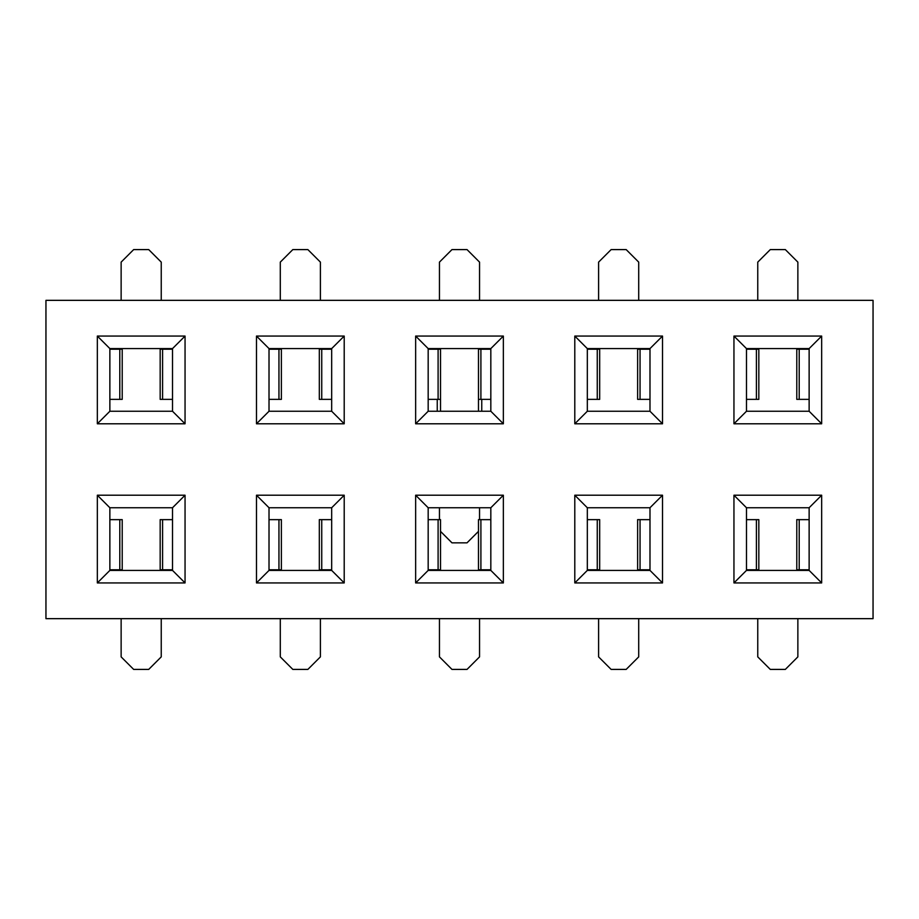 <?xml version="1.0" encoding="UTF-8"?>
<svg xmlns="http://www.w3.org/2000/svg" width="919" height="919" viewBox="0 0 919 919"><rect width="100%" height="100%" fill="white"/><g stroke="black" fill="none" stroke-linecap="round" stroke-linejoin="round"><path stroke-width="1.38" d="M121.136 300.341L121.136 262.122L133.669 249.589L148.706 249.589L161.239 262.122L161.239 300.341M109.866 399.351L122.216 399.351L122.216 349.22L109.866 349.22M162.594 399.351L162.594 349.22L160.17 349.22L160.17 399.351L172.519 399.351M162.594 349.22L172.519 349.22M161.239 618.659L161.239 656.878L148.706 669.411L133.669 669.411L121.136 656.878L121.136 618.659M172.519 519.649L160.17 519.649L160.17 569.78L172.519 569.78M119.792 519.649L119.792 569.78L122.216 569.78L122.216 519.649L109.866 519.649M119.792 569.78L109.866 569.78M280.295 300.341L280.295 262.122L292.828 249.589L307.865 249.589L320.398 262.122L320.398 300.341M269.014 399.351L281.375 399.351L281.375 349.22L269.014 349.22M321.742 399.351L321.742 349.22L319.318 349.22L319.318 399.351L331.679 399.351M321.742 349.22L331.679 349.22M320.398 618.659L320.398 656.878L307.865 669.411L292.828 669.411L280.295 656.878L280.295 618.659M331.679 519.649L319.318 519.649L319.318 569.78L331.679 569.78M278.951 519.649L278.951 569.78L281.375 569.78L281.375 519.649L269.014 519.649M278.951 569.78L269.014 569.78M439.454 300.341L439.454 262.122L451.976 249.589L467.024 249.589L479.546 262.122L479.546 300.341M428.174 399.351L440.523 399.351L440.523 349.22L428.174 349.22M480.901 399.351L480.901 349.22L478.477 349.22L478.477 399.351L490.826 399.351M480.901 349.22L490.826 349.22M479.546 618.659L479.546 656.878L467.024 669.411L451.976 669.411L439.454 656.878L439.454 618.659M490.826 519.649L478.477 519.649L478.477 569.78L490.826 569.78M438.099 519.649L438.099 569.78L440.523 569.78L440.523 519.649L428.174 519.649M438.099 569.78L428.174 569.78M598.602 300.341L598.602 262.122L611.135 249.589L626.172 249.589L638.705 262.122L638.705 300.341M587.321 399.351L599.682 399.351L599.682 349.22L587.321 349.22M640.049 399.351L640.049 349.22L637.625 349.22L637.625 399.351L649.986 399.351M640.049 349.22L649.986 349.22M638.705 618.659L638.705 656.878L626.172 669.411L611.135 669.411L598.602 656.878L598.602 618.659M649.986 519.649L637.625 519.649L637.625 569.78L649.986 569.78M597.258 519.649L597.258 569.78L599.682 569.78L599.682 519.649L587.321 519.649M597.258 569.78L587.321 569.78M757.761 300.341L757.761 262.122L770.294 249.589L785.331 249.589L797.864 262.122L797.864 300.341M746.481 399.351L758.83 399.351L758.83 349.22L746.481 349.22M799.208 399.351L799.208 349.22L796.784 349.22L796.784 399.351L809.134 399.351M799.208 349.22L809.134 349.22M797.864 618.659L797.864 656.878L785.331 669.411L770.294 669.411L757.761 656.878L757.761 618.659M809.134 519.649L796.784 519.649L796.784 569.78L809.134 569.78M756.406 519.649L756.406 569.78L758.83 569.78L758.83 519.649L746.481 519.649M756.406 569.78L746.481 569.78M821.666 582.933L733.948 582.933L733.948 495.215L821.666 495.215L821.666 582.933L809.134 570.412L809.134 507.747L746.481 507.747L746.481 570.412L733.948 582.933L733.948 495.215L746.481 507.747L746.481 570.412L809.134 570.412L809.134 507.747L746.481 507.747L733.948 495.215L821.666 495.215L809.134 507.747L821.666 495.215L821.666 582.933L733.948 582.933L746.481 570.412L809.134 570.412L821.666 582.933M503.359 582.933L415.641 582.933L415.641 495.215L503.359 495.215L503.359 582.933L490.826 570.412L490.826 507.747L428.174 507.747L428.174 570.412L415.641 582.933L415.641 495.215L428.174 507.747L428.174 570.412L490.826 570.412L490.826 507.747L428.174 507.747L415.641 495.215L503.359 495.215L490.826 507.747L503.359 495.215L503.359 582.933L415.641 582.933L428.174 570.412L490.826 570.412L503.359 582.933M185.052 582.933L97.334 582.933L97.334 495.215L185.052 495.215L185.052 582.933L172.519 570.412L172.519 507.747L109.866 507.747L109.866 570.412L97.334 582.933L97.334 495.215L109.866 507.747L109.866 570.412L172.519 570.412L172.519 507.747L109.866 507.747L97.334 495.215L185.052 495.215L172.519 507.747L185.052 495.215L185.052 582.933L97.334 582.933L109.866 570.412L172.519 570.412L185.052 582.933M662.519 423.785L574.789 423.785L574.789 336.067L662.519 336.067L662.519 423.785L574.789 423.785L574.789 336.067L587.321 348.588L587.321 411.252L574.789 423.785L587.321 411.252L649.986 411.252L662.519 423.785L662.519 336.067L649.986 348.588L587.321 348.588L587.321 411.252L649.986 411.252L649.986 348.588L662.519 336.067L574.789 336.067L587.321 348.588L649.986 348.588L649.986 411.252L662.519 423.785M344.211 423.785L256.481 423.785L256.481 336.067L344.211 336.067L344.211 423.785L256.481 423.785L256.481 336.067L269.014 348.588L269.014 411.252L256.481 423.785L269.014 411.252L331.679 411.252L344.211 423.785L344.211 336.067L331.679 348.588L269.014 348.588L269.014 411.252L331.679 411.252L331.679 348.588L344.211 336.067L256.481 336.067L269.014 348.588L331.679 348.588L331.679 411.252L344.211 423.785M45.95 300.341L873.05 300.341L873.05 618.659L873.05 300.341L45.95 300.341L45.95 618.659L873.05 618.659L45.95 618.659L45.95 300.341M185.052 423.785L97.334 423.785L97.334 336.067L185.052 336.067L185.052 423.785L97.334 423.785L97.334 336.067L109.866 348.588L109.866 411.252L97.334 423.785L109.866 411.252L172.519 411.252L185.052 423.785L185.052 336.067L172.519 348.588L109.866 348.588L109.866 411.252L172.519 411.252L172.519 348.588L185.052 336.067L97.334 336.067L109.866 348.588L172.519 348.588L172.519 411.252L185.052 423.785M503.359 423.785L415.641 423.785L415.641 336.067L503.359 336.067L503.359 423.785L415.641 423.785L415.641 336.067L428.174 348.588L428.174 411.252L415.641 423.785L428.174 411.252L490.826 411.252L503.359 423.785L503.359 336.067L490.826 348.588L428.174 348.588L428.174 411.252L490.826 411.252L490.826 348.588L503.359 336.067L415.641 336.067L428.174 348.588L490.826 348.588L490.826 411.252L503.359 423.785M821.666 423.785L733.948 423.785L733.948 336.067L821.666 336.067L821.666 423.785L733.948 423.785L733.948 336.067L746.481 348.588L746.481 411.252L733.948 423.785L746.481 411.252L809.134 411.252L821.666 423.785L821.666 336.067L809.134 348.588L746.481 348.588L746.481 411.252L809.134 411.252L809.134 348.588L821.666 336.067L733.948 336.067L746.481 348.588L809.134 348.588L809.134 411.252L821.666 423.785M344.211 582.933L256.481 582.933L256.481 495.215L344.211 495.215L344.211 582.933L331.679 570.412L331.679 507.747L269.014 507.747L269.014 570.412L256.481 582.933L256.481 495.215L269.014 507.747L269.014 570.412L331.679 570.412L331.679 507.747L269.014 507.747L256.481 495.215L344.211 495.215L331.679 507.747L344.211 495.215L344.211 582.933L256.481 582.933L269.014 570.412L331.679 570.412L344.211 582.933M662.519 582.933L574.789 582.933L574.789 495.215L662.519 495.215L662.519 582.933L649.986 570.412L649.986 507.747L587.321 507.747L587.321 570.412L574.789 582.933L574.789 495.215L587.321 507.747L587.321 570.412L649.986 570.412L649.986 507.747L587.321 507.747L574.789 495.215L662.519 495.215L649.986 507.747L662.519 495.215L662.519 582.933L574.789 582.933L587.321 570.412L649.986 570.412L662.519 582.933M478.477 531.377L467.024 542.842L451.976 542.842L440.523 531.377M439.454 519.649L439.454 507.747M479.546 519.649L479.546 507.747M119.792 399.351L119.792 349.22M162.594 519.649L162.594 569.78M278.951 399.351L278.951 349.22M321.742 519.649L321.742 569.78M438.099 399.351L438.099 349.22M480.901 519.649L480.901 569.78M597.258 399.351L597.258 349.22M640.049 519.649L640.049 569.78M756.406 399.351L756.406 349.22M799.208 519.649L799.208 569.78M437.249 399.351L437.249 411.252M481.751 399.351L481.751 411.252M440.523 411.252L440.523 399.351M478.477 411.252L478.477 393.079"/></g></svg>
